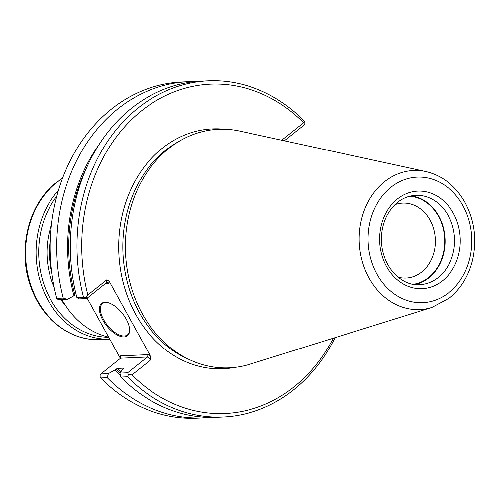 <?xml version="1.0" encoding="UTF-8"?>
<svg xmlns="http://www.w3.org/2000/svg" width="499" height="499" viewBox="0 0 499 499"><rect width="100%" height="100%" fill="white"/><g stroke="black" fill="none" stroke-linecap="round" stroke-linejoin="round"><path stroke-width="0.75" d="M425.865 171.562L239.726 131.081A119.398 98.515 87.5 0 0 180.544 140.487A119.398 98.515 87.5 0 0 125.486 252.899A119.398 98.515 87.5 0 0 190.244 360.022A119.398 98.515 87.5 0 0 250.018 364.176L431.866 307.44L449.406 298.04C460.889 288.634 468.592 276.053 472.528 260.285C477.181 239.514 474.543 219.984 464.613 201.702C455.194 185.553 442.276 175.511 425.865 171.562A69.598 57.429 87.5 0 0 359.268 242.576A69.598 57.429 87.5 0 0 431.866 307.44M99.045 144.535A158.763 131 87.5 0 0 73.952 295.776L74.9 295.021A157.435 129.902 87.5 0 1 86.464 168.001M120.409 375.323A158.763 131 87.5 0 1 114.907 369.965L115.855 369.21A157.435 129.902 87.5 0 0 119.941 373.221M87.138 298.19L120.359 358.382M194.99 81.636A168.238 138.816 87.5 0 0 188.179 81.73L181.667 82.017A168.238 138.816 87.5 0 0 56.761 298.383L57.422 299.113L59.886 299.762L67.44 299.431L73.952 295.776M106.374 282.839L86.651 298.583L78.961 298.92L76.877 297.491L83.526 297.198L85.996 297.853L87.836 294.959L106.717 279.895L106.374 282.839L107.142 282.565L108.732 283.32L109.007 280.987L106.717 279.895M114.907 369.965L108.395 373.62L100.842 373.957L99.862 375.99L100.686 377.955L107.198 377.668L108.395 373.62M119.916 373.115L127.607 372.772L147.33 357.034L150.835 359.81L131.954 374.88L128.43 374.73L127.451 376.776L120.802 377.069L119.916 373.115L123.49 368.137L117.602 368.399L115.855 369.21M120.265 358.207L120.546 355.868L121.032 357.34L120.565 358.213L100.842 373.957M281.742 140.219L303.61 122.766L305.082 123.01L304.103 125.043L284.368 140.793M67.44 299.431L63.273 298.096L56.761 298.383M303.61 122.766A164.82 135.99 87.5 0 0 141.579 110.778A164.82 135.99 87.5 0 0 87.836 294.959M150.835 359.81L150.891 356.854L109.007 280.987M131.954 374.88A164.82 135.99 87.5 0 0 333.332 338.179M124.058 336.925A20.684 10.017 51.4 0 1 101.727 317.975A20.684 10.017 51.4 0 1 108.083 302.681A20.684 10.017 51.4 0 1 129.572 329.608A20.684 10.017 51.4 0 1 124.058 336.925M128.43 374.73L127.607 372.772M86.651 298.583L85.996 297.853M305.082 123.01L304.253 121.045A168.238 138.816 87.5 0 0 208.432 80.838A168.238 138.816 87.5 0 0 83.526 297.198M120.546 355.868L148.103 354.652L147.33 357.034L120.565 358.213M129.553 329.253A19.997 9.687 51.4 0 1 127.432 334.86A19.997 9.687 51.4 0 1 124.207 335.983A19.997 9.687 51.4 0 1 105.395 322.547A19.997 9.687 51.4 0 1 102.482 303.598A19.997 9.687 51.4 0 1 108.426 302.781M127.451 376.776A168.238 138.816 87.5 0 0 223.278 416.983A168.238 138.816 87.5 0 0 335.06 337.642M120.802 377.069A168.238 138.816 87.5 0 0 216.628 417.276L223.278 416.983M208.432 80.838L201.783 81.131A168.238 138.816 87.5 0 0 76.877 297.491M100.686 377.955A168.238 138.816 87.5 0 0 196.512 418.162L203.024 417.875A168.238 138.816 87.5 0 0 209.817 417.37M107.198 377.668A168.238 138.816 87.5 0 0 203.024 417.875M188.179 81.73A168.238 138.816 87.5 0 0 63.273 298.096M414.894 284.53A44.754 36.926 87.5 0 0 428.828 277.899A44.754 36.926 87.5 0 0 443.848 229.708A44.754 36.926 87.5 0 0 410.976 195.876M413.403 284.318A44.274 36.527 87.5 0 0 428.629 277.5A44.274 36.527 87.5 0 0 443.293 228.966A44.274 36.527 87.5 0 0 409.511 196.219M398.133 277.219A37.544 30.975 87.5 0 0 406.011 278.093A37.544 30.975 87.5 0 0 421.717 272.03A37.544 30.975 87.5 0 0 433.737 229.241A37.544 30.975 87.5 0 0 402.699 203.074A37.544 30.975 87.5 0 0 394.927 204.64M50.237 243.93A85.466 70.521 87.5 0 0 51.322 268.468M62.001 299.668A85.466 70.521 87.5 0 0 108.601 337.081M62.469 178.405A85.466 70.521 -92.5 0 0 56.58 182.609A85.466 70.521 -92.5 0 0 29.216 280.014A85.466 70.521 -92.5 0 0 99.869 339.582L109.743 339.145A85.466 70.521 -92.5 0 1 41.56 285.478A85.466 70.521 -92.5 0 1 58.464 190.294M108.695 337.249A83.589 68.968 -92.5 0 1 44.723 286.601A83.589 68.968 -92.5 0 1 56.799 196.188M180.544 140.487L177.083 142.465A117.415 96.881 87.5 0 0 122.941 253.012A117.415 96.881 87.5 0 0 186.62 358.357L190.244 360.022M224.294 129.216A120.053 99.058 87.5 0 0 118.818 253.193A120.053 99.058 87.5 0 0 234.817 367.389M117.602 368.399A156.062 128.773 87.5 0 0 120.926 371.668M105.595 283.463L108.732 283.32M148.103 354.652L150.891 356.854M449 292.526A62.837 51.846 87.5 0 0 442.632 183.882A62.837 51.846 87.5 0 0 368.206 243.281A62.837 51.846 87.5 0 0 449 292.526M442.532 280.812A48.852 40.307 87.5 0 0 437.586 196.344A48.852 40.307 87.5 0 0 379.72 242.526A48.852 40.307 87.5 0 0 442.532 280.812M438.322 277.481A44.754 36.926 87.5 0 0 452.649 226.477A44.754 36.926 87.5 0 0 415.655 195.29C403.71 196.107 394.241 202.663 387.255 214.95C382.209 224.681 380.438 235.335 381.953 246.905C385.484 271.419 404.302 286.307 419.603 284.704A44.754 36.926 87.5 0 0 438.322 277.481M65.955 306.18A73.503 60.647 -92.5 0 1 61.028 299.712M54.198 287.305A73.503 60.647 -92.5 0 1 51.441 224.912M51.852 273.022A71.794 59.238 -92.5 0 1 50.368 239.352M99.869 339.582C72.367 341.166 45.041 321.618 32.859 292.121C16.267 254.989 26.703 205.183 56.031 182.802L62.55 178.193"/></g></svg>

